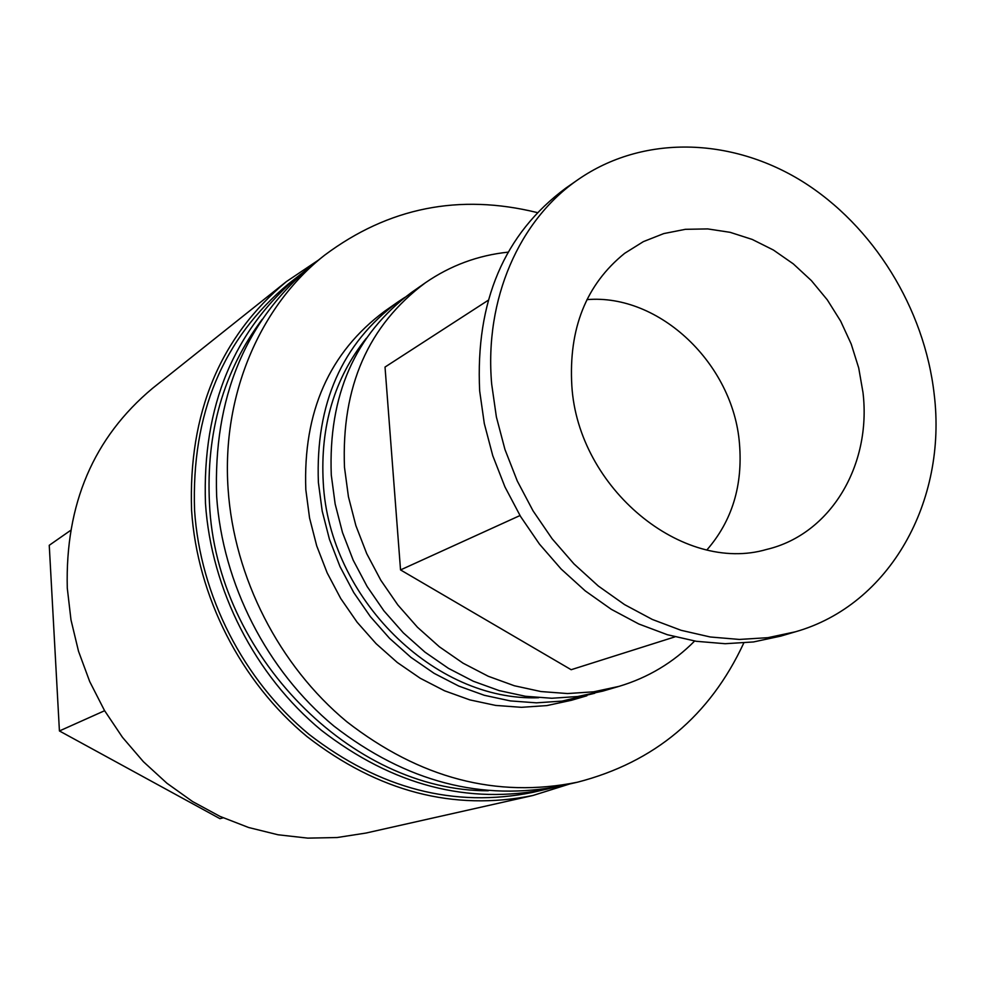 <?xml version="1.0" encoding="UTF-8"?>
<svg xmlns="http://www.w3.org/2000/svg" width="985" height="985" viewBox="0 0 985 985"><rect width="100%" height="100%" fill="white"/><g stroke="black" fill="none" stroke-linecap="round" stroke-linejoin="round"><path stroke-width="1.48" d="M569.564 784.011L532.848 795.511C453.543 811.381 378.265 791.731 307.012 736.571C240.882 681.891 197.197 596.294 191.57 510.181C188.332 413.257 219.938 337.067 286.376 281.611L318.34 260.175M286.376 281.611L152.65 388.225C93.575 437.537 65.121 504.185 67.288 588.144L70.994 619.934L78.517 651.27L89.733 681.62L104.472 710.468L122.46 737.309L143.404 761.7L166.921 783.235L192.592 801.556L220 816.393L248.639 827.511L278.041 834.775L307.726 838.124L337.19 837.521L365.977 833.051L532.848 795.511M554.752 787.249L532.811 792.371C454.282 808.266 379.693 788.936 309.044 734.367C243.48 680.266 200.152 595.494 194.562 510.193C191.349 414.02 222.77 338.495 288.814 283.606L306.544 269.693M547.352 789.059C468.097 805.102 392.756 785.501 321.319 730.267C255.041 675.488 211.196 589.67 205.471 503.372C202.159 406.079 233.827 329.729 300.499 274.335M488.277 790.77C351.731 791.361 216.035 654.693 209.473 503.384C205.939 432.477 223.509 371.136 262.182 319.337M324.705 255.127L312.454 264.842C245.166 320.765 213.228 397.94 216.651 496.378C222.499 583.699 266.898 670.576 333.903 726.056C406.128 781.991 482.231 801.864 562.238 785.673L577.481 782.201C496.723 798.552 419.832 778.396 346.806 721.734C279.038 665.552 234.085 577.579 228.114 489.213C221.514 395.281 259.831 305.904 324.705 255.127C388.459 207.527 459.33 193.355 537.33 212.6M594.731 693.268L562.103 701.098L536.456 702.834L510.39 700.914L484.337 695.299L458.776 686.077L434.163 673.371L410.942 657.364L389.543 638.329L370.36 616.61L353.75 592.564L340.034 566.646L329.446 539.312L322.193 511.067L318.389 482.441C315.422 403.727 341.955 343.556 398.002 301.902L404.86 297.359M586.888 695.767L571.435 700.286L546.872 705.58L521.471 707.316L495.664 705.42L469.882 699.904L444.592 690.805L420.238 678.259L397.263 662.462L376.098 643.673L357.124 622.225L340.712 598.486L327.168 572.876L316.714 545.887L309.561 517.987L305.818 489.693C302.949 411.902 329.273 352.384 384.79 311.125L398.002 301.902M538.61 697.725C434.705 701.8 329.076 598.19 323.252 482.478C320.125 426.259 334.457 378.203 366.248 338.323M694.634 641.038C673.309 662.548 648.093 677.668 618.949 686.385L593.684 691.815L567.532 693.551L540.937 691.544L514.355 685.757L488.252 676.264L463.098 663.2L439.347 646.776L417.455 627.236L397.829 604.938L380.826 580.276L366.752 553.693L355.893 525.67L348.431 496.723L344.491 467.395C341.302 386.76 368.267 325.222 425.385 282.781C450.428 265.519 478.008 255.312 508.125 252.148M425.385 282.781L411.521 292.459C354.945 334.506 328.202 395.354 331.28 475.004L335.146 503.988L342.509 532.577L353.221 560.243L367.122 586.494L383.916 610.848L403.321 632.85L424.966 652.132L448.446 668.347L473.329 681.238L499.161 690.596L525.473 696.284L551.797 698.254L577.702 696.518L602.721 691.138L618.949 686.385M491.675 384.064C484.226 299.378 519.218 219.815 578.404 179.369C642.922 134.822 730.821 137.174 802.11 181.277C873.363 225.713 924.472 308.44 934.174 394.16C947.324 501.045 889.923 605.049 795.387 631.804L767.906 637.677L739.378 639.437L710.271 636.987L681.091 630.302L652.353 619.466L624.576 604.618L598.289 586.001L573.972 563.9L552.092 538.721L533.07 510.895L517.26 480.963L504.948 449.443L496.378 416.95L491.675 384.064M578.404 179.369L565.895 188.061C504.111 233.851 475.361 301.496 479.67 390.983L484.3 423.55L492.771 455.723L504.948 486.922L520.609 516.559L539.448 544.089L561.13 569.022L585.225 590.877L611.291 609.309L638.822 623.997L667.337 634.709L696.284 641.297L725.169 643.71L753.488 641.949L780.773 636.113L795.387 631.804M862.995 392.547C871.651 465.117 830.749 534.326 766.699 549.421C682.691 574.132 578.072 488.264 571.842 385.898C568.505 328.658 586.124 284.456 624.687 253.305L643.377 241.62L663.779 233.58L685.388 229.32L707.686 228.914L730.119 232.325L752.208 239.429L773.41 250.03L793.282 263.857L811.369 280.59L827.277 299.822L840.661 321.135L851.212 344.036L858.723 368.008L862.995 392.547M706.959 549.852C732.114 520.868 742.949 485.433 739.464 443.558C733.234 364.056 659.63 293.53 586.949 299.625M70.514 530.447L49.25 545.296L59.42 730.956L104.619 710.714M223.115 817.809L219.963 818.67L59.42 730.956M743.761 643.033C709.939 715.898 654.508 762.291 577.481 782.201M674.959 636.852L571.165 669.714L400.538 569.921L385.024 367.06L488.104 300.351M519.994 515.549L400.538 569.921"/></g></svg>
